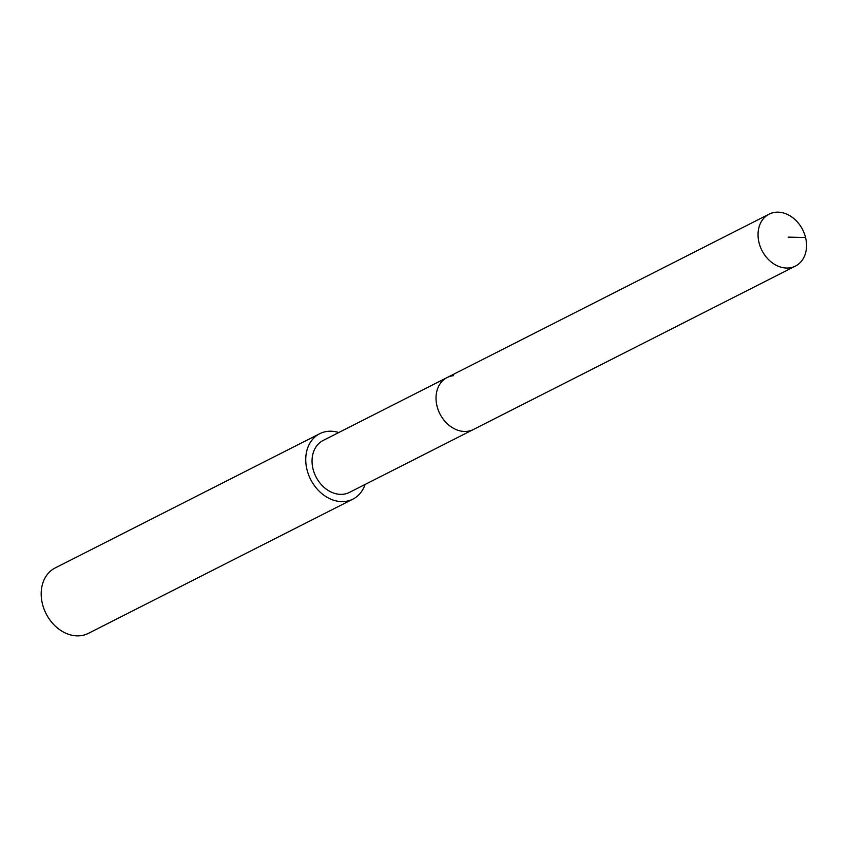 <?xml version="1.0" encoding="UTF-8"?>
<svg xmlns="http://www.w3.org/2000/svg" width="848" height="848" viewBox="0 0 848 848"><rect width="100%" height="100%" fill="white"/><g stroke="black" fill="none" stroke-linecap="round" stroke-linejoin="round"><path stroke-width="1.27" d="M789.191 267.926A29.118 22.854 -116.9 0 1 760.253 246.63A29.118 22.854 -116.9 0 1 769.125 214.141A29.118 22.854 -116.9 0 1 775.411 212.276A29.118 22.854 -116.9 0 1 804.349 233.571A29.118 22.854 -116.9 0 1 795.477 266.06A29.118 22.854 -116.9 0 1 789.191 267.926M795.477 266.06L349.482 492.381A29.118 22.854 63.1 0 1 343.196 494.246A29.118 22.854 63.1 0 1 314.258 472.951A29.118 22.854 63.1 0 1 323.13 440.462L447.108 377.551A29.118 22.854 63.1 0 0 438.236 410.04A29.118 22.854 63.1 0 0 467.174 431.335A29.118 22.854 63.1 0 0 473.46 429.47A29.118 22.854 -116.9 0 1 467.174 431.335A29.118 22.854 -116.9 0 1 438.236 410.04A29.118 22.854 -116.9 0 1 447.108 377.551A29.118 22.854 -116.9 0 1 453.394 375.685M365.096 484.462A36.676 28.79 -116.9 0 1 352.906 499.133A36.676 28.79 -116.9 0 1 344.988 501.475A36.676 28.79 -116.9 0 1 308.534 474.647A36.676 28.79 -116.9 0 1 319.707 433.71A36.676 28.79 -116.9 0 1 327.635 431.367A36.676 28.79 -116.9 0 1 338.744 432.533M319.707 433.71L55.152 567.959A36.676 28.79 63.1 0 0 43.979 608.896A36.676 28.79 63.1 0 0 80.433 635.724A36.676 28.79 63.1 0 0 88.351 633.382L352.906 499.133M788.163 237.133L805.568 237.514M447.108 377.551L769.125 214.141"/></g></svg>
